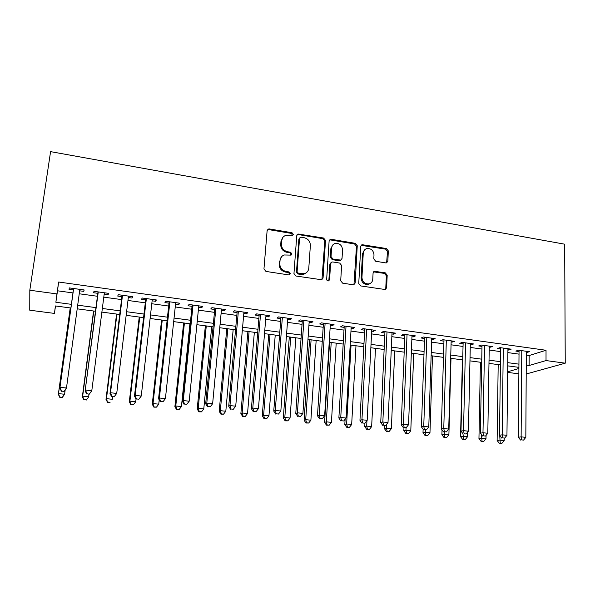 <?xml version="1.0" encoding="UTF-8"?>
<svg xmlns="http://www.w3.org/2000/svg" width="595" height="595" viewBox="0 0 595 595"><rect width="100%" height="100%" fill="white"/><g stroke="black" fill="none" stroke-linecap="round" stroke-linejoin="round"><path stroke-width="0.89" d="M293.38 234.437L292.011 232.734L269.431 228.956L268.315 229.06L267.118 230.696L263.957 268.94L265.95 271.424L288.835 274.927L290.449 273.663L289.066 271.937L286.121 271.484C282 270.428 279.888 267.802 279.791 263.6L280.044 260.409C280.357 257.754 281.733 255.939 284.165 254.98L291.022 255.121L291.922 253.939L290.546 252.228L287.623 251.752C283.525 250.681 281.428 248.063 281.331 243.905L281.576 240.752C281.874 238.201 283.175 236.446 285.496 235.479L292.532 235.59L293.38 234.437M292.643 235.538L291.386 233.404L268.851 229.64L267.311 229.982M289.639 274.823L289.81 274.243L288.434 272.525L285.496 272.071L286.121 271.484M291.148 255.069L289.914 252.853L286.998 252.384L287.623 251.752M385.768 262.901L386.594 262.849L387.851 261.183L388.327 250.904L386.445 248.546L362.005 244.671L360.786 246.315L358.748 283.525L360.674 285.927L385.277 289.542L386.609 287.816L387.196 275.217L385.3 272.845L374.374 271.283L373.087 272.986L372.767 279.248C372.537 281.599 371.354 283.138 369.22 283.852C364.891 284.217 362.467 282.119 361.946 277.553L363.262 253.076C363.478 250.867 364.571 249.387 366.55 248.658C370.938 248.16 373.422 250.22 374.002 254.846L373.801 258.885L375.698 261.264L385.768 262.901M526.322 355.141L529.163 355.535L546.031 350.269L546.024 360.563L565.25 363.181L564.662 244.181L50.582 151.636L29.809 290.226L56.942 293.923L55.871 302.267L71.385 304.342M546.031 350.269L58.63 282.015L56.942 293.923M325.51 240.432L323.583 238.022L297.969 233.999L296.756 235.635L293.96 273.559L295.931 276.013L321.709 279.769L323.055 278.036L325.51 240.432L324.811 241.072L322.884 238.669L298.363 234.571L297.002 234.824M331.311 239.316L355.349 243.34L357.26 245.728L355.178 282.975L353.839 284.708L353.014 284.76L342.638 283.168L340.704 280.751L341.619 265.482L339.693 263.072L332.791 261.964L331.876 262.031L330.589 263.726L329.585 279.68L328.641 280.892C327.458 281.011 326.804 280.453 326.67 279.226L329.117 241.035L330.337 239.391L331.311 239.316L330.589 239.956L354.583 243.972L355.349 243.34M79.641 290.806L83.806 291.379L84.155 289.958L69.303 287.906L69.042 289.341L73.364 289.936M104.17 294.198L108.104 294.741L108.61 293.35L93.98 291.327L93.564 292.733L97.818 293.32M128.327 297.537L132.038 298.05L132.685 296.689L118.286 294.696L117.721 296.072L121.908 296.645M152.119 300.825L155.607 301.308L156.411 299.977L142.22 298.013L141.506 299.359L145.634 299.925M175.555 304.06L178.835 304.514L179.772 303.219L165.797 301.278L164.941 302.595L169.01 303.16M198.641 307.251L201.72 307.675L202.791 306.41L189.017 304.499L188.027 305.785L192.036 306.336M221.392 310.397L224.263 310.791L225.468 309.556L211.902 307.675L210.779 308.931L214.721 309.474M243.809 313.491L246.486 313.863L247.81 312.658L234.445 310.798L233.188 312.025L237.078 312.561M265.891 316.547L268.382 316.89L269.833 315.707L256.661 313.877L255.285 315.082L259.115 315.61M287.66 319.552L289.966 319.872L291.543 318.719L278.557 316.919L277.054 318.087L280.833 318.608M309.117 322.52L311.245 322.817L312.933 321.687L300.133 319.909L298.519 321.055L302.238 321.568M330.27 325.443L332.226 325.71L334.026 324.61L321.404 322.862L319.671 323.978L323.345 324.483M351.124 328.328L352.909 328.574L354.821 327.488L342.378 325.77L340.533 326.863L344.155 327.362M371.689 331.17L373.303 331.393L375.319 330.337L363.054 328.633L361.098 329.704L364.668 330.195M391.964 333.966L393.414 334.167L395.534 333.141L383.44 331.46L381.38 332.508L384.906 332.992M411.956 336.733L413.257 336.911L415.474 335.9L403.544 334.249L401.387 335.268L404.86 335.751M431.673 339.455L432.825 339.619L435.138 338.629L423.372 337.001L421.111 337.997L424.54 338.473M451.122 342.147L454.535 341.314L442.925 339.708L440.575 340.69L443.952 341.151M470.31 344.795L473.665 343.97L462.218 342.385L459.771 343.337L463.103 343.798M489.239 347.413L492.541 346.588L481.251 345.026L478.707 345.955L482.002 346.409M507.914 349.994L511.172 349.168L500.023 347.629L497.398 348.544L500.64 348.99M58.63 282.015L57.499 290.791L72.954 292.918M79.239 293.781L97.439 296.273M103.79 297.15L121.544 299.583M127.97 300.468L145.299 302.848M151.785 303.733L168.69 306.053M175.25 306.953L191.739 309.221M198.358 310.129L214.445 312.338M221.124 313.253L236.825 315.409M243.556 316.332L258.877 318.437M265.668 319.366L280.617 321.419M287.452 322.356L302.044 324.357M308.931 325.301L323.167 327.257M330.099 328.209L343.992 330.113M350.968 331.073L364.527 332.932M371.548 333.899L384.779 335.714M391.837 336.681L404.749 338.458M411.852 339.433L424.443 341.158M431.583 342.14L443.87 343.828M451.047 344.81L463.036 346.454M470.251 347.443L481.95 349.049M489.194 350.046L500.611 351.615M507.885 352.612L519.019 354.137M526.337 352.538L529.543 351.719L518.55 350.195L515.835 351.087L519.041 351.533M518.855 373.846L507.661 372.388M55.506 305.964L54.45 313.416L29.75 310.203L29.809 290.226M526.211 373.995L565.25 363.181M526.263 365.129L529.111 365.509L546.024 360.563M77.692 305.183L95.959 307.622M102.34 308.478L120.16 310.858M126.609 311.721L143.997 314.048M150.513 314.919L167.478 317.18M174.052 318.065L190.608 320.274M197.243 321.159L213.397 323.316M220.091 324.216L235.851 326.32M242.604 327.22L257.985 329.28M264.79 330.188L279.791 332.188M286.649 333.111L301.293 335.067M308.195 335.989L322.483 337.893M329.437 338.823L343.375 340.69M350.381 341.627L363.976 343.441M371.02 344.379L384.288 346.156M391.376 347.101L404.325 348.834M411.45 349.786L424.079 351.474M431.241 352.426L443.572 354.077M450.765 355.037L462.791 356.643M470.028 357.61L481.757 359.179M489.023 360.154L500.469 361.678M507.773 362.653L518.937 364.147M70.887 308.002L55.402 305.949L54.45 313.416M518.907 367.353L507.736 365.873M500.432 364.899L488.971 363.381M481.697 362.422L469.953 360.868M462.717 359.908L450.675 358.309M443.476 357.357L431.137 355.721M423.967 354.776L411.316 353.095M404.191 352.151L391.227 350.44M384.132 349.496L370.849 347.74M363.798 346.803L350.187 345.003M343.181 344.074L329.228 342.222M322.267 341.299L307.965 339.41M301.048 338.488L286.396 336.547M279.531 335.639L264.507 333.654M257.695 332.746L242.299 330.708M235.538 329.816L219.763 327.726M213.055 326.834L196.893 324.692M190.244 323.814L173.673 321.62M167.083 320.742L150.104 318.496M143.581 317.633L126.177 315.328M119.714 314.472L101.879 312.107M95.49 311.259L77.201 308.835M507.669 371.778L518.899 368.491M57.499 290.791L55.871 302.267M529.163 355.535L529.111 365.509M83.806 291.379L83.999 289.936M108.104 294.741L108.283 293.305M132.038 298.05L132.209 296.622M155.607 301.308L155.771 299.895M178.835 304.514L178.983 303.108M201.72 307.675L201.854 306.284M224.263 310.791L224.389 309.407M246.486 313.863L246.605 312.487M268.382 316.89L268.494 315.521M289.966 319.872L290.07 318.511M311.245 322.817L311.341 321.464M332.226 325.71L332.308 324.372M352.909 328.574L352.984 327.235M373.303 331.393L373.37 330.061M393.414 334.167L393.474 332.85M413.257 336.911L413.302 335.602M432.825 339.619L432.863 338.31M452.126 342.281L452.155 340.987M471.166 344.914L471.195 343.627M489.953 347.51L489.975 346.231M508.494 350.076L508.502 348.804M526.783 352.604L526.791 351.34M282.885 237.368L281.576 240.752M286.998 252.384C282.908 251.313 280.818 248.703 280.721 244.552L280.966 241.406M281.524 256.78L280.044 260.409M285.496 272.071C281.383 271.015 279.278 268.397 279.181 264.202L279.434 261.019M321.954 279.68L324.811 241.072M301.107 237.204L300.386 237.271L299.53 238.417L297.106 271.677L298.482 273.395L304.528 273.655C307.065 272.726 308.485 270.889 308.79 268.137L310.374 245.482C310.248 241.377 308.173 238.788 304.149 237.71L301.107 237.204M299.642 237.963L298.883 239.071L299.53 238.417M306.328 272.741L303.859 274.228L300.899 274.444L297.835 273.968L296.459 272.257L298.883 239.071M353.958 284.67L356.487 246.352L354.583 243.972M330.946 262.707L329.875 264.314L328.864 280.23L329.585 279.68M328.656 280.885L328.864 280.23M342.564 249.774C341.976 245.043 339.41 242.968 334.881 243.548C332.91 244.314 331.817 245.787 331.586 247.966L331.043 256.638L332.977 259.048L340.771 260.097L342.043 258.416L342.564 249.774M332.91 244.82L330.872 248.598L331.586 247.966M340.95 260.03L339.128 260.751L332.248 259.651L330.322 257.241L330.872 248.598M330.589 239.956L329.407 240.127M364.735 249.744L362.481 253.686L363.262 253.076M370.179 283.465L368.417 284.388C364.095 284.752 361.678 282.662 361.158 278.11L362.481 253.686M385.292 289.534L385.768 288.337L386.356 275.768L384.467 273.403L373.496 271.87M386.624 262.841L387.494 251.514L385.62 249.156L361.113 245.333M70.217 307.913L58.34 394.351L58.518 393.615L64.595 394.254L65.153 390.134M70.299 307.92L58.518 393.615L59.79 397.348L62.297 397.311L59.872 397.058M62.297 397.311L64.595 394.254L62.215 397.601M59.79 397.348L58.34 394.351M73.564 288.493L59.879 388.156L73.646 288.508M61.501 390.974L60.08 387.33L66.476 388.022L63.962 391.562L61.501 390.974L63.962 391.562M79.834 289.363L66.476 388.022L64.059 391.242M59.879 388.156L61.419 391.294M93.564 311.007L82.341 396.88L82.675 396.158L88.655 396.791L88.99 394.225M93.794 311.036L82.675 396.158L83.843 399.855L86.372 399.825L83.977 399.58M86.372 399.825L88.291 397.505L86.223 400.108M83.843 399.855L82.341 396.88M116.568 314.056L105.992 399.364L106.475 398.665L112.366 399.29L112.678 396.739M116.94 314.101L106.475 398.665L107.531 402.324L110.082 402.302L107.725 402.056M107.531 402.324L105.992 399.364M139.237 317.053L129.301 401.818L129.918 401.142L135.727 401.751L136.039 399.044M139.758 317.128L129.918 401.142L130.87 404.764L133.444 404.741L131.123 404.496M135.727 401.751L133.444 404.741M130.87 404.764L129.301 401.818M161.595 320.013L152.261 404.236L153.019 403.574L158.739 404.176L159.207 399.87M162.249 320.103L153.019 403.574L153.874 407.159L156.47 407.144L154.179 406.906M158.739 404.176L156.47 407.144M153.874 407.159L152.261 404.236M98.004 291.885L85.13 390.863L98.264 291.914M86.87 393.667L85.501 390.06L91.794 390.737L89.22 394.247L86.87 393.667L89.22 394.247M104.356 292.762L91.794 390.737L89.384 393.935M85.13 390.863L86.714 393.979M122.087 295.224L109.993 393.526L110.521 392.752L122.496 295.276M111.838 396.322L110.521 392.752L116.717 393.414L114.091 396.887L111.838 396.322L114.091 396.887M128.498 296.109L116.717 393.414L114.307 396.59M109.993 393.526L111.622 396.627M145.797 298.512L134.47 396.144L135.154 395.392L146.37 298.586M136.419 398.94L138.851 399.2L136.419 398.94L135.154 395.392L141.253 396.054L152.283 299.411M134.47 396.144L136.136 399.23M138.851 399.2L141.253 396.054M169.159 301.747L158.567 398.732L159.408 398.003L169.887 301.851M160.62 401.513L163.015 401.766L160.62 401.513L159.408 398.003L165.41 398.643L175.711 302.654M158.567 398.732L160.278 401.796M163.015 401.766L165.41 398.643M183.632 322.936L174.893 406.616L175.785 405.976L181.423 406.571L189.917 323.769M184.42 323.04L175.785 405.976L176.901 409.278L176.544 409.524L179.155 409.509L176.901 409.278M181.423 406.571L179.155 409.509M176.544 409.524L174.893 406.616M192.178 304.938L182.308 401.268L183.29 400.569L193.048 305.064M184.45 404.042L186.815 404.295L184.45 404.042L183.29 400.569L189.203 401.201L198.782 305.852M182.308 401.268L184.056 404.317M186.815 404.295L189.203 401.201M205.357 325.815L197.205 408.958L198.217 408.341L203.78 408.921L211.694 326.655M206.279 325.934L198.217 408.341L199.295 411.614L198.886 411.852L201.519 411.844L199.295 411.614M203.78 408.921L201.519 411.844M198.886 411.852L197.205 408.958M214.855 308.084L205.684 403.774L206.807 403.09L215.866 308.225M207.923 406.541L210.251 406.787L207.923 406.541L206.807 403.09L212.631 403.715L221.518 309.006M205.684 403.774L207.469 406.809M210.251 406.787L212.631 403.715M226.784 328.656L219.191 411.271L220.336 410.669L225.81 411.249L233.173 329.496M227.826 328.79L220.336 410.669L221.37 413.919L220.909 414.15L223.556 414.15L221.37 413.919M225.81 411.249L223.556 414.15M220.909 414.15L219.191 411.271M237.204 311.185L228.711 406.244L229.968 405.582L238.357 311.341M231.038 408.996L233.337 409.241L231.038 408.996L229.968 405.582L235.709 406.199L243.928 312.115M228.711 406.244L230.533 409.256M233.337 409.241L235.709 406.199M247.907 331.452L240.871 413.555L242.135 412.967L247.535 413.54L254.348 332.308M249.082 331.608L242.135 412.967L243.124 416.188L242.619 416.418L245.289 416.411L243.124 416.188M247.535 413.54L245.289 416.411M242.619 416.418L240.871 413.555M259.227 314.234L251.395 408.676L252.786 408.029L260.513 314.413M253.82 411.42L256.073 411.658L253.82 411.42L252.786 408.029L258.438 408.639L266.002 315.179M251.395 408.676L253.254 411.673M256.073 411.658L258.438 408.639M268.747 334.212L262.246 415.801L263.622 415.236L268.947 415.793L275.232 335.074M270.041 334.383L263.622 415.236L264.582 418.426L264.024 418.649L266.709 418.649L264.582 418.426M268.947 415.793L266.709 418.649M264.024 418.649L262.246 415.801M280.937 317.247L273.752 411.071L275.269 410.446L282.357 317.44M276.251 413.808L278.475 414.046L276.251 413.808L275.269 410.446L280.833 411.041L287.764 318.191M273.752 411.071L275.641 414.046M278.475 414.046L280.833 411.041M289.304 336.934L283.317 418.017L284.812 417.467L290.062 418.017L295.834 337.796M290.71 337.12L284.812 417.467L285.734 420.635L285.131 420.851L287.831 420.858L285.734 420.635M290.062 418.017L287.831 420.858M285.131 420.851L283.317 418.017M302.334 320.214L295.774 413.428L297.418 412.826L303.881 320.43M298.355 416.158L300.549 416.388L298.355 416.158L297.418 412.826L302.9 413.413L309.214 321.166M295.774 413.428L297.701 416.388M300.549 416.388L302.9 413.413M309.579 339.619L304.105 420.204L305.704 419.668L310.887 420.211L316.153 340.489M311.096 339.819L305.704 419.668L306.589 422.814L305.942 423.023L308.656 423.03L306.589 422.814M310.887 420.211L308.656 423.03M305.942 423.023L304.105 420.204M323.435 323.137L317.477 415.756L319.24 415.169L325.101 323.368M320.14 418.471L322.304 418.702L320.14 418.471L319.24 415.169L324.647 415.749L330.359 324.096M317.477 415.756L319.433 418.702M322.304 418.702L324.647 415.749M329.578 342.274L324.602 422.361L326.313 421.84L331.415 422.376L336.197 343.144M331.207 342.489L326.313 421.84L327.153 424.956L326.469 425.157L329.199 425.172L327.153 424.956M331.415 422.376L329.199 425.172M326.469 425.157L324.602 422.361M344.23 326.023L338.867 418.047L340.749 417.474L346.015 326.268M341.612 420.754L343.739 420.985L341.612 420.754L340.749 417.474L346.074 418.047L351.199 326.99M338.867 418.047L340.853 420.977M343.739 420.985L346.074 418.047M345.115 419.259L344.817 424.48L346.632 423.982L351.667 424.51L355.974 345.769M351.05 345.115L346.632 423.982L347.443 427.076L346.714 427.27L349.458 427.284L347.443 427.076M351.667 424.51L349.458 427.284M346.714 427.27L344.817 424.48M364.742 328.864L359.953 420.308L361.946 419.758L366.639 329.132M362.772 423.008L364.869 423.231L362.772 423.008L361.946 419.758L367.197 420.315L371.756 329.838M359.953 420.308L361.968 423.216M364.869 423.231L367.197 420.315M364.936 423.142L364.757 426.578L366.676 426.094L371.644 426.622L375.482 348.35M366.951 420.62L366.676 426.094L367.45 429.166L366.684 429.352L369.436 429.374L367.45 429.166M371.644 426.622L369.436 429.374M366.684 429.352L364.757 426.578M384.965 331.668L380.733 422.532L382.838 421.996L386.981 331.95M383.626 425.224L385.694 425.44L383.626 425.224L382.838 421.996L388.014 422.554L392.016 332.65M380.733 422.532L382.778 425.425M385.694 425.44L388.014 422.554M384.571 425.618L384.437 428.653L386.453 428.177L391.354 428.697L394.738 350.901M386.624 424.287L386.453 428.177L387.189 431.226L386.378 431.405L389.152 431.427L387.189 431.226M391.354 428.697L389.152 431.427M386.378 431.405L384.437 428.653M404.912 334.435L401.223 424.726L403.44 424.213L407.032 334.732M404.184 427.411L406.229 427.627L404.184 427.411L403.44 424.213L408.542 424.756L412.008 335.424M401.223 424.726L403.298 427.604M406.229 427.627L408.542 424.756M403.968 427.679L403.841 430.691L405.954 430.237L410.788 430.743L413.733 353.415M406.058 427.664L405.954 430.237L406.66 433.257L405.812 433.435L408.594 433.457L406.66 433.257M410.788 430.743L408.594 433.457M405.812 433.435L403.841 430.691M424.585 337.164L421.431 426.89L423.744 426.392L426.816 337.477M424.458 429.56L426.466 429.776L424.458 429.56L423.744 426.392L428.779 426.935L431.717 338.153M421.431 426.89L423.528 429.754M426.466 429.776L428.779 426.935M423.119 429.196L422.993 432.706L425.202 432.26L429.969 432.766L432.491 355.899M425.276 429.94L425.879 435.265L424.994 435.436L427.783 435.466L425.879 435.265M429.969 432.766L427.783 435.466M424.994 435.436L422.993 432.706M443.989 339.857L441.349 429.025L443.766 428.541L446.324 340.176M444.443 431.687L446.429 431.903L444.443 431.687L443.766 428.541L448.727 429.077L451.159 340.853M441.349 429.025L443.476 431.873M446.429 431.903L448.727 429.077M442.033 429.94L441.892 434.692L444.19 434.268L448.898 434.759L450.995 358.354M444.257 431.955L444.837 437.243L443.915 437.407L446.719 437.437L444.837 437.243M448.898 434.759L446.719 437.437M443.915 437.407L441.892 434.692M463.133 342.512L460.999 431.13L463.512 430.661L465.565 342.846M464.16 433.785L466.116 433.993L464.16 433.785L463.512 430.661L468.406 431.189L470.34 343.508M460.999 431.13L463.148 433.963M466.116 433.993L468.406 431.189M462.404 359.863L460.545 436.656L462.925 436.239L467.573 436.73L467.677 432.074M462.984 433.755L463.542 439.192L462.583 439.355L465.402 439.393L463.542 439.192M467.573 436.73L465.402 439.393M462.583 439.355L460.545 436.656M482.024 345.13L480.373 433.205L482.984 432.751L484.553 345.479M483.594 435.852L485.52 436.053L483.594 435.852L482.984 432.751L487.811 433.272L489.261 346.134M480.373 433.205L482.545 436.023M485.52 436.053L487.811 433.272M480.41 362.251L478.953 438.589L481.422 438.188L486.003 438.671L486.063 435.399M481.489 434.647L482.002 441.126L481.013 441.274L483.839 441.312L482.002 441.126M486.003 438.671L483.839 441.312M481.013 441.274L478.953 438.589M500.663 347.711L499.488 435.257L502.187 434.819L503.281 348.075M502.768 437.89L504.672 438.091L502.768 437.89L502.187 434.819L506.947 435.332L507.929 348.722M499.488 435.257L501.682 438.061M504.672 438.091L506.947 435.332M498.186 364.609L497.123 440.501L499.674 440.114L504.196 440.59L504.225 438.158M499.733 435.57L500.224 443.022L499.205 443.171L502.039 443.215L500.224 443.022M504.196 440.59L502.039 443.215M499.205 443.171L497.123 440.501M519.048 350.262L518.342 437.273L521.131 436.849L521.763 350.641M521.674 439.898L523.555 440.099L521.674 439.898L521.131 436.849L525.824 437.355L526.344 351.273M518.342 437.273L520.558 440.062M523.555 440.099L525.824 437.355M291.386 233.404L292.011 232.734M288.434 272.525L289.066 271.937M289.914 252.853L290.546 252.228M280.721 244.552L281.331 243.905M279.181 264.202L279.791 263.6M268.851 229.64L269.431 228.956M322.356 278.594L323.055 278.036M298.363 234.571L299.01 233.909M322.884 238.669L323.583 238.022M296.459 272.257L297.106 271.677M297.835 273.968L298.482 273.395M300.899 274.444L301.561 273.864M356.487 246.352L357.26 245.728M354.404 283.517L355.178 282.975M329.875 264.314L330.589 263.726M330.322 257.241L331.043 256.638M332.248 259.651L332.977 259.048M339.128 260.751L339.871 260.156M361.158 278.11L361.946 277.553M374.381 271.803L375.2 271.238M384.467 273.403L385.3 272.845M386.356 275.768L387.196 275.217M385.768 288.337L386.609 287.816M362.132 245.229L362.913 244.605M385.62 249.156L386.445 248.546M387.494 251.514L388.327 250.904M387.01 261.763L387.851 261.183M267.743 229.744L268.315 229.06M297.329 234.661L297.969 233.999M303.859 274.228L304.528 273.655M340.035 260.692L340.771 260.097M329.623 240.038L330.337 239.391M368.417 284.388L369.22 283.852M373.563 271.848L374.374 271.283M361.225 245.296L362.005 244.671"/></g></svg>
